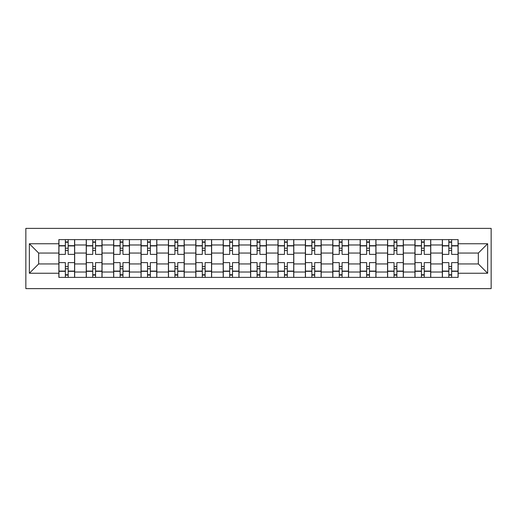 <?xml version="1.0" encoding="UTF-8"?>
<svg xmlns="http://www.w3.org/2000/svg" width="517" height="517" viewBox="0 0 517 517"><rect width="100%" height="100%" fill="white"/><g stroke="black" fill="none" stroke-linecap="round" stroke-linejoin="round"><path stroke-width="0.78" d="M25.85 288.615L491.15 288.615L491.15 228.385L25.85 228.385L25.85 288.615M86.249 277.377L86.249 244.98L74.661 244.98L74.661 277.377M74.661 244.98L74.661 239.623M86.249 244.98L86.249 239.623M102.056 239.623L102.056 277.377M113.643 277.377L113.643 239.623M129.444 239.623L129.444 277.377M141.031 277.377L141.031 239.623M156.838 239.623L156.838 277.377M168.426 277.377L168.426 239.623M184.226 239.623L184.226 277.377M195.814 277.377L195.814 239.623M211.621 239.623L211.621 277.377M223.208 277.377L223.208 239.623M239.009 239.623L239.009 277.377M250.596 277.377L250.596 239.623M266.404 239.623L266.404 277.377M277.991 277.377L277.991 239.623M293.792 239.623L293.792 277.377M305.379 277.377L305.379 239.623M321.186 239.623L321.186 277.377M332.774 277.377L332.774 239.623M348.574 239.623L348.574 277.377M360.162 277.377L360.162 239.623M375.969 239.623L375.969 277.377M387.556 277.377L387.556 239.623M403.357 239.623L403.357 277.377M414.944 277.377L414.944 239.623M430.751 239.623L430.751 277.377M442.339 277.377L442.339 239.623M442.339 263.941L430.751 263.941M414.944 263.941L403.357 263.941M387.556 263.941L375.969 263.941M360.162 263.941L348.574 263.941M332.774 263.941L321.186 263.941M305.379 263.941L293.792 263.941M277.991 263.941L266.404 263.941M250.596 263.941L239.009 263.941M223.208 263.941L211.621 263.941M195.814 263.941L184.226 263.941M168.426 263.941L156.838 263.941M141.031 263.941L129.444 263.941M113.643 263.941L102.056 263.941M86.249 263.941L74.661 263.941M442.339 253.059L430.751 253.059M414.944 253.059L403.357 253.059M387.556 253.059L375.969 253.059M360.162 253.059L348.574 253.059M332.774 253.059L321.186 253.059M305.379 253.059L293.792 253.059M277.991 253.059L266.404 253.059M250.596 253.059L239.009 253.059M223.208 253.059L211.621 253.059M195.814 253.059L184.226 253.059M168.426 253.059L156.838 253.059M141.031 253.059L129.444 253.059M113.643 253.059L102.056 253.059M86.249 253.059L74.661 253.059M38.665 263.941L58.86 263.941L58.86 253.059L38.665 253.059L38.665 263.941L29.359 273.247L29.359 243.753L58.86 243.753L58.86 253.059M458.14 253.059L458.14 263.941L478.335 263.941L478.335 253.059L458.14 253.059L458.14 239.623L58.86 239.623L58.86 243.753M458.14 243.753L487.641 243.753L487.641 273.247L458.14 273.247L458.14 263.941M58.86 263.941L58.86 277.377L458.14 277.377L458.14 273.247M58.86 273.247L29.359 273.247M68.166 274.74L65.355 274.74M65.355 242.26L68.166 242.26M95.555 274.74L92.75 274.74M92.75 242.26L95.555 242.26M122.949 274.74L120.138 274.74M120.138 242.26L122.949 242.26M150.337 274.74L147.532 274.74M147.532 242.26L150.337 242.26M177.732 274.74L174.92 274.74M174.92 242.26L177.732 242.26M205.12 274.74L202.315 274.74M202.315 242.26L205.12 242.26M232.514 274.74L229.703 274.74M229.703 242.26L232.514 242.26M259.902 274.74L257.098 274.74M257.098 242.26L259.902 242.26M287.297 274.74L284.486 274.74M284.486 242.26L287.297 242.26M314.685 274.74L311.88 274.74M311.88 242.26L314.685 242.26M342.08 274.74L339.268 274.74M339.268 242.26L342.08 242.26M369.468 274.74L366.663 274.74M366.663 242.26L369.468 242.26M396.862 274.74L394.051 274.74M394.051 242.26L396.862 242.26M424.25 274.74L421.445 274.74M421.445 242.26L424.25 242.26M451.645 274.74L448.834 274.74M448.834 242.26L451.645 242.26M29.359 243.753L38.665 253.059M478.335 263.941L487.641 273.247M478.335 253.059L487.641 243.753M74.577 277.377L74.577 254.377L68.166 254.377L68.166 239.623M65.355 239.623L65.355 254.377L58.951 254.377L58.951 239.623M74.577 254.377L74.577 239.623M58.951 277.377L58.951 262.623L65.355 262.623L65.355 277.377M68.166 277.377L68.166 262.623L74.577 262.623M65.355 250.512L68.166 250.512M58.951 262.623L58.951 254.377M68.166 266.488L65.355 266.488M68.166 275.096L65.355 275.096M65.355 268.769L68.166 268.769M68.166 248.231L65.355 248.231M65.355 241.904L68.166 241.904M101.965 277.377L101.965 254.377L95.555 254.377L95.555 239.623M92.75 239.623L92.75 254.377L86.339 254.377L86.339 239.623M101.965 254.377L101.965 239.623M86.339 277.377L86.339 262.623L92.75 262.623L92.75 277.377M95.555 277.377L95.555 262.623L101.965 262.623M92.75 250.512L95.555 250.512M86.339 262.623L86.339 254.377M95.555 266.488L92.75 266.488M95.555 275.096L92.75 275.096M92.75 268.769L95.555 268.769M95.555 248.231L92.75 248.231M92.75 241.904L95.555 241.904M129.36 277.377L129.36 254.377L122.949 254.377L122.949 239.623M120.138 239.623L120.138 254.377L113.727 254.377L113.727 239.623M129.36 254.377L129.36 239.623M113.727 277.377L113.727 262.623L120.138 262.623L120.138 277.377M122.949 277.377L122.949 262.623L129.36 262.623M120.138 250.512L122.949 250.512M113.727 262.623L113.727 254.377M122.949 266.488L120.138 266.488M122.949 275.096L120.138 275.096M120.138 268.769L122.949 268.769M122.949 248.231L120.138 248.231M120.138 241.904L122.949 241.904M156.748 277.377L156.748 254.377L150.337 254.377L150.337 239.623M147.532 239.623L147.532 254.377L141.122 254.377L141.122 239.623M156.748 254.377L156.748 239.623M141.122 277.377L141.122 262.623L147.532 262.623L147.532 277.377M150.337 277.377L150.337 262.623L156.748 262.623M147.532 250.512L150.337 250.512M141.122 262.623L141.122 254.377M150.337 266.488L147.532 266.488M150.337 275.096L147.532 275.096M147.532 268.769L150.337 268.769M150.337 248.231L147.532 248.231M147.532 241.904L150.337 241.904M184.142 277.377L184.142 254.377L177.732 254.377L177.732 239.623M174.92 239.623L174.92 254.377L168.51 254.377L168.51 239.623M184.142 254.377L184.142 239.623M168.51 277.377L168.51 262.623L174.92 262.623L174.92 277.377M177.732 277.377L177.732 262.623L184.142 262.623M174.92 250.512L177.732 250.512M168.51 262.623L168.51 254.377M177.732 266.488L174.92 266.488M177.732 275.096L174.92 275.096M174.92 268.769L177.732 268.769M177.732 248.231L174.92 248.231M174.92 241.904L177.732 241.904M211.531 277.377L211.531 254.377L205.12 254.377L205.12 239.623M202.315 239.623L202.315 254.377L195.904 254.377L195.904 239.623M211.531 254.377L211.531 239.623M195.904 277.377L195.904 262.623L202.315 262.623L202.315 277.377M205.12 277.377L205.12 262.623L211.531 262.623M202.315 250.512L205.12 250.512M195.904 262.623L195.904 254.377M205.12 266.488L202.315 266.488M205.12 275.096L202.315 275.096M202.315 268.769L205.12 268.769M205.12 248.231L202.315 248.231M202.315 241.904L205.12 241.904M238.925 277.377L238.925 254.377L232.514 254.377L232.514 239.623M229.703 239.623L229.703 254.377L223.292 254.377L223.292 239.623M238.925 254.377L238.925 239.623M223.292 277.377L223.292 262.623L229.703 262.623L229.703 277.377M232.514 277.377L232.514 262.623L238.925 262.623M229.703 250.512L232.514 250.512M223.292 262.623L223.292 254.377M232.514 266.488L229.703 266.488M232.514 275.096L229.703 275.096M229.703 268.769L232.514 268.769M232.514 248.231L229.703 248.231M229.703 241.904L232.514 241.904M266.313 277.377L266.313 254.377L259.902 254.377L259.902 239.623M257.098 239.623L257.098 254.377L250.687 254.377L250.687 239.623M266.313 254.377L266.313 239.623M250.687 277.377L250.687 262.623L257.098 262.623L257.098 277.377M259.902 277.377L259.902 262.623L266.313 262.623M257.098 250.512L259.902 250.512M250.687 262.623L250.687 254.377M259.902 266.488L257.098 266.488M259.902 275.096L257.098 275.096M257.098 268.769L259.902 268.769M259.902 248.231L257.098 248.231M257.098 241.904L259.902 241.904M293.708 277.377L293.708 254.377L287.297 254.377L287.297 239.623M284.486 239.623L284.486 254.377L278.075 254.377L278.075 239.623M293.708 254.377L293.708 239.623M278.075 277.377L278.075 262.623L284.486 262.623L284.486 277.377M287.297 277.377L287.297 262.623L293.708 262.623M284.486 250.512L287.297 250.512M278.075 262.623L278.075 254.377M287.297 266.488L284.486 266.488M287.297 275.096L284.486 275.096M284.486 268.769L287.297 268.769M287.297 248.231L284.486 248.231M284.486 241.904L287.297 241.904M321.096 277.377L321.096 254.377L314.685 254.377L314.685 239.623M311.88 239.623L311.88 254.377L305.469 254.377L305.469 239.623M321.096 254.377L321.096 239.623M305.469 277.377L305.469 262.623L311.88 262.623L311.88 277.377M314.685 277.377L314.685 262.623L321.096 262.623M311.88 250.512L314.685 250.512M305.469 262.623L305.469 254.377M314.685 266.488L311.88 266.488M314.685 275.096L311.88 275.096M311.88 268.769L314.685 268.769M314.685 248.231L311.88 248.231M311.88 241.904L314.685 241.904M348.49 277.377L348.49 254.377L342.08 254.377L342.08 239.623M339.268 239.623L339.268 254.377L332.858 254.377L332.858 239.623M348.49 254.377L348.49 239.623M332.858 277.377L332.858 262.623L339.268 262.623L339.268 277.377M342.08 277.377L342.08 262.623L348.49 262.623M339.268 250.512L342.08 250.512M332.858 262.623L332.858 254.377M342.08 266.488L339.268 266.488M342.08 275.096L339.268 275.096M339.268 268.769L342.08 268.769M342.08 248.231L339.268 248.231M339.268 241.904L342.08 241.904M375.878 277.377L375.878 254.377L369.468 254.377L369.468 239.623M366.663 239.623L366.663 254.377L360.252 254.377L360.252 239.623M375.878 254.377L375.878 239.623M360.252 277.377L360.252 262.623L366.663 262.623L366.663 277.377M369.468 277.377L369.468 262.623L375.878 262.623M366.663 250.512L369.468 250.512M360.252 262.623L360.252 254.377M369.468 266.488L366.663 266.488M369.468 275.096L366.663 275.096M366.663 268.769L369.468 268.769M369.468 248.231L366.663 248.231M366.663 241.904L369.468 241.904M403.273 277.377L403.273 254.377L396.862 254.377L396.862 239.623M394.051 239.623L394.051 254.377L387.64 254.377L387.64 239.623M403.273 254.377L403.273 239.623M387.64 277.377L387.64 262.623L394.051 262.623L394.051 277.377M396.862 277.377L396.862 262.623L403.273 262.623M394.051 250.512L396.862 250.512M387.64 262.623L387.64 254.377M396.862 266.488L394.051 266.488M396.862 275.096L394.051 275.096M394.051 268.769L396.862 268.769M396.862 248.231L394.051 248.231M394.051 241.904L396.862 241.904M430.661 277.377L430.661 254.377L424.25 254.377L424.25 239.623M421.445 239.623L421.445 254.377L415.035 254.377L415.035 239.623M430.661 254.377L430.661 239.623M415.035 277.377L415.035 262.623L421.445 262.623L421.445 277.377M424.25 277.377L424.25 262.623L430.661 262.623M421.445 250.512L424.25 250.512M415.035 262.623L415.035 254.377M424.25 266.488L421.445 266.488M424.25 275.096L421.445 275.096M421.445 268.769L424.25 268.769M424.25 248.231L421.445 248.231M421.445 241.904L424.25 241.904M458.049 277.377L458.049 254.377L451.645 254.377L451.645 239.623M448.834 239.623L448.834 254.377L442.423 254.377L442.423 239.623M458.049 254.377L458.049 239.623M442.423 277.377L442.423 262.623L448.834 262.623L448.834 277.377M451.645 277.377L451.645 262.623L458.049 262.623M448.834 250.512L451.645 250.512M442.423 262.623L442.423 254.377M451.645 266.488L448.834 266.488M451.645 275.096L448.834 275.096M448.834 268.769L451.645 268.769M451.645 248.231L448.834 248.231M448.834 241.904L451.645 241.904M414.944 244.98L403.357 244.98M387.556 244.98L375.969 244.98M360.162 244.98L348.574 244.98M332.774 244.98L321.186 244.98M305.379 244.98L293.792 244.98M277.991 244.98L266.404 244.98M250.596 244.98L239.009 244.98M223.208 244.98L211.621 244.98M195.814 244.98L184.226 244.98M168.426 244.98L156.838 244.98M141.031 244.98L129.444 244.98M113.643 244.98L102.056 244.98M442.339 244.98L430.751 244.98M414.944 272.02L403.357 272.02M387.556 272.02L375.969 272.02M360.162 272.02L348.574 272.02M332.774 272.02L321.186 272.02M305.379 272.02L293.792 272.02M277.991 272.02L266.404 272.02M250.596 272.02L239.009 272.02M223.208 272.02L211.621 272.02M195.814 272.02L184.226 272.02M168.426 272.02L156.838 272.02M141.031 272.02L129.444 272.02M113.643 272.02L102.056 272.02M86.249 272.02L74.661 272.02M442.339 272.02L430.751 272.02M74.577 245.685L68.166 245.685M65.355 245.685L58.951 245.685M65.355 245.918L58.951 245.918M65.355 271.082L58.951 271.082M65.355 271.315L58.951 271.315M74.577 271.315L68.166 271.315M74.577 245.918L68.166 245.918M74.577 271.082L68.166 271.082M101.965 245.685L95.555 245.685M92.75 245.685L86.339 245.685M92.75 245.918L86.339 245.918M92.75 271.082L86.339 271.082M92.75 271.315L86.339 271.315M101.965 271.315L95.555 271.315M101.965 245.918L95.555 245.918M101.965 271.082L95.555 271.082M129.36 245.685L122.949 245.685M120.138 245.685L113.727 245.685M120.138 245.918L113.727 245.918M120.138 271.082L113.727 271.082M120.138 271.315L113.727 271.315M129.36 271.315L122.949 271.315M129.36 245.918L122.949 245.918M129.36 271.082L122.949 271.082M156.748 245.685L150.337 245.685M147.532 245.685L141.122 245.685M147.532 245.918L141.122 245.918M147.532 271.082L141.122 271.082M147.532 271.315L141.122 271.315M156.748 271.315L150.337 271.315M156.748 245.918L150.337 245.918M156.748 271.082L150.337 271.082M184.142 245.685L177.732 245.685M174.92 245.685L168.51 245.685M174.92 245.918L168.51 245.918M174.92 271.082L168.51 271.082M174.92 271.315L168.51 271.315M184.142 271.315L177.732 271.315M184.142 245.918L177.732 245.918M184.142 271.082L177.732 271.082M211.531 245.685L205.12 245.685M202.315 245.685L195.904 245.685M202.315 245.918L195.904 245.918M202.315 271.082L195.904 271.082M202.315 271.315L195.904 271.315M211.531 271.315L205.12 271.315M211.531 245.918L205.12 245.918M211.531 271.082L205.12 271.082M238.925 245.685L232.514 245.685M229.703 245.685L223.292 245.685M229.703 245.918L223.292 245.918M229.703 271.082L223.292 271.082M229.703 271.315L223.292 271.315M238.925 271.315L232.514 271.315M238.925 245.918L232.514 245.918M238.925 271.082L232.514 271.082M266.313 245.685L259.902 245.685M257.098 245.685L250.687 245.685M257.098 245.918L250.687 245.918M257.098 271.082L250.687 271.082M257.098 271.315L250.687 271.315M266.313 271.315L259.902 271.315M266.313 245.918L259.902 245.918M266.313 271.082L259.902 271.082M293.708 245.685L287.297 245.685M284.486 245.685L278.075 245.685M284.486 245.918L278.075 245.918M284.486 271.082L278.075 271.082M284.486 271.315L278.075 271.315M293.708 271.315L287.297 271.315M293.708 245.918L287.297 245.918M293.708 271.082L287.297 271.082M321.096 245.685L314.685 245.685M311.88 245.685L305.469 245.685M311.88 245.918L305.469 245.918M311.88 271.082L305.469 271.082M311.88 271.315L305.469 271.315M321.096 271.315L314.685 271.315M321.096 245.918L314.685 245.918M321.096 271.082L314.685 271.082M348.49 245.685L342.08 245.685M339.268 245.685L332.858 245.685M339.268 245.918L332.858 245.918M339.268 271.082L332.858 271.082M339.268 271.315L332.858 271.315M348.49 271.315L342.08 271.315M348.49 245.918L342.08 245.918M348.49 271.082L342.08 271.082M375.878 245.685L369.468 245.685M366.663 245.685L360.252 245.685M366.663 245.918L360.252 245.918M366.663 271.082L360.252 271.082M366.663 271.315L360.252 271.315M375.878 271.315L369.468 271.315M375.878 245.918L369.468 245.918M375.878 271.082L369.468 271.082M403.273 245.685L396.862 245.685M394.051 245.685L387.64 245.685M394.051 245.918L387.64 245.918M394.051 271.082L387.64 271.082M394.051 271.315L387.64 271.315M403.273 271.315L396.862 271.315M403.273 245.918L396.862 245.918M403.273 271.082L396.862 271.082M430.661 245.685L424.25 245.685M421.445 245.685L415.035 245.685M421.445 245.918L415.035 245.918M421.445 271.082L415.035 271.082M421.445 271.315L415.035 271.315M430.661 271.315L424.25 271.315M430.661 245.918L424.25 245.918M430.661 271.082L424.25 271.082M458.049 245.685L451.645 245.685M448.834 245.685L442.423 245.685M448.834 245.918L442.423 245.918M448.834 271.082L442.423 271.082M448.834 271.315L442.423 271.315M458.049 271.315L451.645 271.315M458.049 245.918L451.645 245.918M458.049 271.082L451.645 271.082"/></g></svg>

